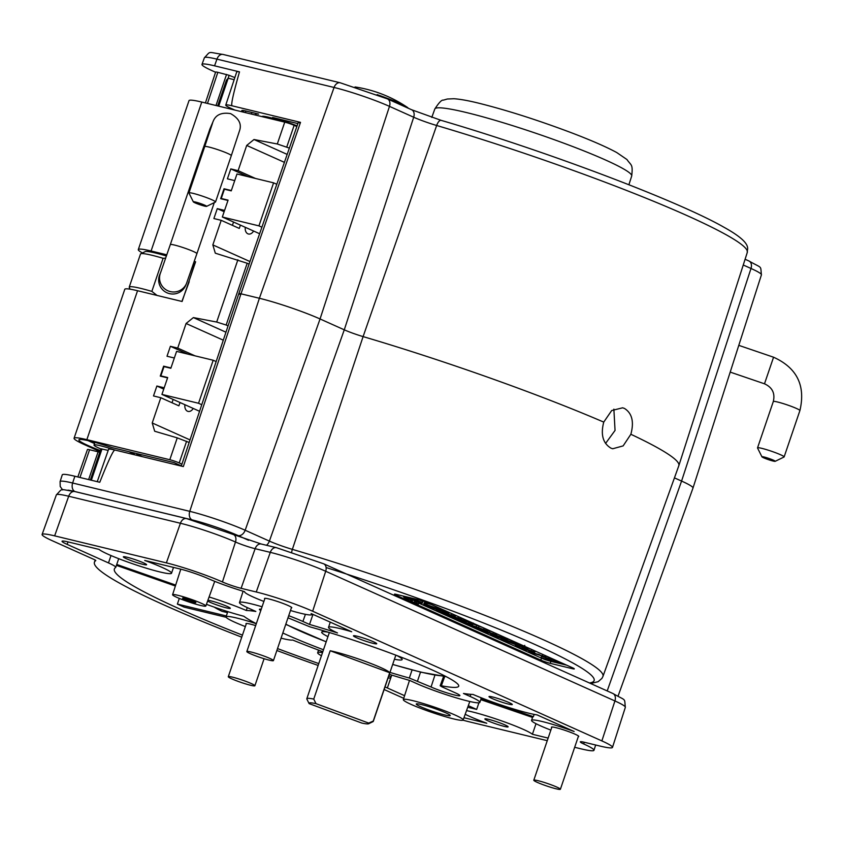 <?xml version="1.0" encoding="UTF-8"?>
<svg xmlns="http://www.w3.org/2000/svg" width="842" height="842" viewBox="0 0 842 842"><rect width="100%" height="100%" fill="white"/><g stroke="black" fill="none" stroke-linecap="round" stroke-linejoin="round"><path stroke-width="1.26" d="M416.443 603.167L418.411 604.051L411.58 602.398L407.738 600.283L416.443 603.167L416.895 601.841L418.863 602.725L418.411 604.051M411.433 599.946L410.98 601.272L411.654 599.893L412.622 599.925L414.843 600.925L414.39 602.251M408.296 600.925L408.181 598.957L411.685 600.125M412.359 602.177L409.875 601.209L412.359 602.177M408.749 599.599L408.181 598.957M411.433 599.967L410.991 601.251M414.717 601.314L416.895 601.841M412.17 601.251L412.622 599.925M410.254 601.072L410.707 599.746M377.1 94.63A34.922 3.231 18.8 0 1 406.939 107.081A34.922 3.231 18.8 0 1 408.296 108.25M775.219 461.279A7.02 0.653 -161.2 0 0 768.83 458.416A7.02 0.653 -161.2 0 0 761.926 456.743A7.02 0.653 -161.2 0 0 761.936 456.817A7.02 0.653 -161.2 0 0 768.367 459.627A7.02 0.653 -161.2 0 0 775.177 461.321A7.02 0.653 -161.2 0 0 775.219 461.279M761.936 456.817L757.547 448.007A14.04 1.295 18.8 0 1 757.537 447.87A14.04 1.295 18.8 0 1 757.537 447.86A14.04 1.295 18.8 0 1 771.293 451.186A14.04 1.295 18.8 0 1 784.123 456.922A14.04 1.295 18.8 0 1 784.123 456.932A14.04 1.295 18.8 0 1 784.028 457.017L775.177 461.321M165.663 258.178L163.106 258.284A38.627 3.568 -161.2 0 0 152.202 255.326A38.627 3.568 -161.2 0 0 140.761 253.768L145.192 251.611A35.111 3.242 18.8 0 1 155.591 253.032A35.111 3.242 18.8 0 1 166.411 255.989M140.761 253.768A38.627 3.568 -161.2 0 0 140.498 254.021L129.226 287.122A38.627 3.568 18.8 0 1 140.94 288.427A38.627 3.568 18.8 0 1 151.844 291.385L157.075 295.447M130.121 289.174L129.279 287.49A38.627 3.568 18.8 0 1 129.226 287.122M114.365 449.902A21.071 1.947 -161.2 0 0 100.409 445.744A21.071 1.947 -161.2 0 0 94.02 445.029A21.071 1.947 -161.2 0 0 100.893 448.965M163.106 258.284L151.844 291.385M192.997 265.093A35.111 3.242 18.8 0 1 194.081 265.514M234.16 79.674L228.203 78.232L218.699 106.155M217.678 105.913L226.445 80.169L228.203 78.232M90.378 479.856L100.945 448.807L108.186 450.417M134.804 454.838A21.071 1.947 -161.2 0 0 128.847 451.659M200.238 203.459A7.02 0.653 -161.2 0 0 193.344 201.87A7.02 0.653 -161.2 0 0 199.733 204.659A7.02 0.653 -161.2 0 0 206.585 206.374A7.02 0.653 -161.2 0 0 200.238 203.459M193.344 201.87L188.966 193.05A14.04 1.295 18.8 0 1 188.945 192.913A14.04 1.295 18.8 0 1 202.754 196.249A14.04 1.295 18.8 0 1 215.531 201.964A14.04 1.295 18.8 0 1 215.436 202.059L206.585 206.374M160.59 272.64A14.04 13.988 23.1 0 0 169.063 291.237A14.04 13.988 23.1 0 0 186.492 283.512L185.619 285.543A14.04 13.988 -156.9 0 1 168.2 293.269A14.04 13.988 -156.9 0 1 159.791 274.513L160.601 272.619M201.764 404.718L198.544 403.265L161.938 394.414L199.575 411.285M216.162 361.576L213.194 360.239L198.544 403.265M213.194 360.239L176.588 351.388L170.842 368.27L164.011 366.617L160.854 375.879L167.684 377.532L161.938 394.414M162.59 376.658L160.854 375.879M94.536 443.513A35.111 3.242 18.8 0 1 88.168 440.671M261.904 227.193L258.936 225.867L222.33 217.015L259.631 233.739M276.797 184.282L273.587 182.84L258.936 225.867M273.587 182.84L236.981 173.989L231.234 190.86L224.404 189.208L221.246 198.48L228.077 200.133L222.33 217.015M222.983 199.259L221.246 198.48M253.589 231.024A6.673 4.663 -76.4 0 1 248.443 234.002A6.673 4.663 -76.4 0 1 247.874 233.802A6.673 4.663 -76.4 0 1 245.306 227.308M181.356 465.879L173.978 462.574L112.407 447.691A37.048 3.421 -161.2 0 0 90.126 441.134A37.048 3.421 -161.2 0 0 78.885 439.871A37.048 3.421 -161.2 0 0 100.345 450.565M193.197 408.433A6.673 4.663 -76.4 0 1 188.05 411.401A6.673 4.663 -76.4 0 1 187.482 411.212A6.673 4.663 -76.4 0 1 184.914 404.718M389.709 672.726A35.111 3.242 -161.2 0 0 380.9 667.632A35.111 3.242 -161.2 0 0 330.19 650.761L389.709 672.726L373.259 721.047A35.111 3.242 18.8 0 1 373.29 721.373A35.111 3.242 18.8 0 1 373.048 721.605L368.628 723.762A31.607 2.915 -161.2 0 0 368.712 723.099L316.024 703.659A31.607 2.915 -161.2 0 0 309.056 703.48A31.607 2.915 -161.2 0 0 309.14 703.628L361.828 723.067A31.607 2.915 -161.2 0 0 368.628 723.762M603.746 422.105L611.692 410.538L622.627 407.802L624.448 408.423C632.079 413.222 634.215 421.842 630.858 434.272L623.143 445.892L612.723 448.754L610.924 448.144C602.893 443.239 600.504 434.567 603.746 422.105A241.959 22.345 -161.2 0 0 363.102 336.6A17.882 1.652 18.8 0 1 344.273 329.822L320.055 318.96A45.321 4.189 -161.2 0 0 259.389 298.268L240.98 293.816L183.335 466.573L114.954 450.038A21.071 1.947 -161.2 0 0 108.565 449.333L97.24 481.666M441.387 120.469A7.02 2.852 106.4 0 0 441.124 120.353A7.02 2.852 106.4 0 0 436.661 125.49L363.102 336.6L292.363 549.373A238.033 21.987 18.8 0 1 543.069 639.625A238.033 21.987 18.8 0 1 602.967 676.368L678.831 465.689A241.959 22.345 -161.2 0 0 678.852 465.615A241.959 22.345 -161.2 0 0 630.858 434.272M286.017 122.469A22.829 2.105 -161.2 0 0 262.094 116.543A22.829 2.105 -161.2 0 0 262.094 116.649M613.871 409.149L615.049 430.441L605.566 443.429M417.611 602.167A7.725 0.716 -161.2 0 0 417.948 602.251A7.725 0.716 -161.2 0 0 420.295 602.514A7.725 0.716 -161.2 0 0 416.011 600.357A7.725 0.716 -161.2 0 0 408.012 597.788A7.725 0.716 -161.2 0 0 405.665 597.536A7.725 0.716 -161.2 0 0 408.096 598.936M418.853 602.746A9.83 0.905 -161.2 0 0 419.305 602.861A9.83 0.905 -161.2 0 0 422.284 603.188A9.83 0.905 -161.2 0 0 416.843 600.451A9.83 0.905 -161.2 0 0 406.654 597.188A9.83 0.905 -161.2 0 0 403.676 596.852A9.83 0.905 -161.2 0 0 407.307 598.872M394.435 659.254A42.5 3.926 -161.2 0 0 402.15 659.539A42.5 3.926 -161.2 0 0 396.698 655.486M425.757 603.84C423.442 602.704 423.936 602.535 427.241 603.346L431.399 604.503M488.128 630.637L491.57 631.489M496.927 634.005L497.854 634.31M528.208 648.235L529.776 648.614M545.374 655.613L544.974 656.897L545.427 655.571M535.123 651.171L536.354 651.571M418.737 603.093L541.501 658.139A7.02 0.653 -161.2 0 0 543.753 659.065M546.279 659.97A7.02 0.653 -161.2 0 0 550.9 661.349L566.655 665.159M402.781 595.936L403.823 596.41M540.964 657.812L551.994 660.475L545.479 657.56L549.089 658.433L559.835 663.243L545.195 659.707L540.964 657.812L541.417 656.486L545.511 657.476M545.479 657.56L545.932 656.234L547.732 656.665M507.316 639.152L510.231 639.857M473.046 624.038L482.413 627.385M462.048 618.417L462.868 618.617M448.997 612.65L450.196 612.934M455.511 615.565L456.701 615.849M422.284 603.188L422.737 601.862A9.83 0.905 -161.2 0 0 419.369 599.957M328.464 632.258A42.5 3.926 -161.2 0 0 321.676 632.142A42.5 3.926 -161.2 0 0 327.959 636.626M74.854 476.246L72.633 483.013A41.395 3.821 18.8 0 0 60.087 481.624L62.255 474.856A41.521 3.831 18.8 0 1 74.854 476.246L99.766 482.277C108.439 460.458 113.502 449.712 114.954 450.038M77.843 476.972L87.463 449.512A7.02 0.653 18.8 0 1 89.589 449.744L79.958 477.477M88.631 479.582L98.114 451.807L89.589 449.744M98.114 451.807L100.682 452.659M412.675 602.662L540.827 660.128A7.02 0.653 -161.2 0 0 550.226 663.328L572.181 668.643A7.02 0.653 -161.2 0 0 574.318 668.885A7.02 0.653 -161.2 0 0 572.549 667.801L427.936 602.956A7.02 0.653 -161.2 0 0 418.537 599.746L396.571 594.441A7.02 0.653 -161.2 0 0 394.445 594.199A7.02 0.653 -161.2 0 0 396.214 595.283L406.897 600.072M618.102 695.997L692.987 488.065A45.321 4.189 -161.2 0 0 692.987 488.055A45.321 4.189 -161.2 0 0 681.578 481.066L674.442 477.877M559.835 663.243L560.172 662.244M549.089 658.433L549.426 657.434M544.963 656.813L531.418 652.739L528.797 651.192L544.963 656.813M529.229 649.919L528.997 650.624M538.806 654.402L534.207 653.413L539.554 654.708M535.091 653.266L534.312 653.087M542.437 655.402L542.764 654.444M534.828 652.034L524.177 649.466L516.872 646.224C514.725 645.225 514.936 645.035 517.535 645.667L524.261 647.298L527.966 648.961L521.808 647.772L534.828 652.034L535.165 651.034M531.134 650.382L531.47 649.382M526.071 649.161L526.282 648.551M527.966 648.961L528.302 647.961M524.261 647.298L524.608 646.298M516.872 646.224C514.725 645.225 514.936 645.035 517.535 645.667L517.651 645.33M505.916 640.951L500.937 639.036L511.357 641.562L521.156 645.046C524.377 646.403 524.945 646.898 522.871 646.53L514.757 643.141L519.377 645.572L516.756 645.119L505.842 640.93M519.967 644.172L519.377 645.572M524.755 645.372L524.303 646.698L522.871 646.53M513.252 643.035L509.031 642.12L513.715 643.235M509.694 641.92L509.147 641.793M511.357 641.562L511.715 640.52M510.905 641.446L511.283 640.33M493.559 634.531L501.579 638.036L495.706 635.089L504.305 638.31C507.842 639.888 507.915 640.299 504.526 639.541L493.412 635.699L490.486 634.079L493.675 634.194M507.526 638.531L507.073 639.857L504.526 639.541M502.537 638.12L501.811 637.699M499.485 637.52L495.791 635.868L499.485 637.52M504.305 638.31L504.632 637.341M496.622 634.91L485.971 632.331L478.561 628.932L496.622 634.91L496.959 633.91M492.928 633.247L493.265 632.247M485.371 631.3L485.655 630.469M483.55 630.616L483.75 630.005M487.992 631.037L473.351 627.5L466.426 624.385C463.574 623.112 463.584 622.796 466.457 623.469L487.992 631.037L488.339 630.037M466.426 624.385C463.574 623.112 463.584 622.796 466.457 623.469L466.584 623.091M475.404 627.122L470.804 625.385L475.404 627.122M483.771 629.142L484.108 628.143M478.445 627.858L478.898 626.532M476.172 626.837L476.625 625.511M453.575 617.807L464.226 620.375L471.457 623.585C473.53 624.553 473.288 624.722 470.71 624.09L463.963 622.459L460.269 620.807L466.5 622.028L457.28 619.459L453.743 617.333M464.226 620.375L464.563 619.375M460.269 620.807L460.469 620.228M470.71 624.09C473.288 624.722 473.53 624.553 471.457 623.585L471.783 622.617M467.678 621.922L468.015 620.922M461.763 619.27L451.112 616.702L437.577 610.671C435.472 609.682 435.735 609.513 438.377 610.166L445.039 611.776L448.733 613.429L442.387 612.155L455.248 616.355L448.891 615.07L461.763 619.27L462.1 618.27M458.069 617.618L458.406 616.618M452.701 616.323L452.891 615.786M455.248 616.355L455.585 615.355M451.554 614.692L451.891 613.692M441.945 611.85L442.471 611.923M448.733 613.429L449.07 612.429M437.577 610.671C435.472 609.682 435.735 609.513 438.377 610.166L438.524 609.724M425.305 605.166C422.989 604.03 423.484 603.861 426.789 604.672L446.744 611.713L432.093 608.177L423.758 604.24L424.21 602.925M433.956 607.387L429.452 606.429L434.725 607.703M428.936 606.114L429.546 606.156M438.05 608.85L438.45 607.671M436.356 607.84L436.682 606.882M426.789 604.672L427.241 603.346M414.664 599.851A7.725 0.716 18.8 0 1 411.749 598.862M298.384 122.122L238.844 293.584L181.283 466.079M240.612 294.668C238.202 293.521 238.318 293.237 240.98 293.816L300.51 122.364C297.858 121.774 297.731 122.058 300.152 123.206M205.416 102.945L215.615 72.096A7.325 0.674 18.8 0 1 217.836 72.338L229.129 75.306A20.766 1.916 -161.2 0 0 234.855 77.559M234.834 110.06L231.045 108.365A21.071 1.947 18.8 0 1 225.751 105.113L236.728 71.917A21.376 1.979 18.8 0 1 239.486 71.865L214.563 65.834A41.521 3.831 -161.2 0 0 201.985 64.424A41.521 3.831 -161.2 0 0 212.426 70.833L215.563 72.244M225.751 105.113A21.071 1.947 18.8 0 1 232.129 105.818L300.51 122.364M239.486 71.865C233.15 94.125 230.697 105.45 232.129 105.818M256.073 115.196A29.849 2.758 18.8 0 1 255.452 114.28A29.849 2.758 18.8 0 1 258.62 114.091L246.053 111.06A14.04 1.295 -161.2 0 0 241.791 110.586A14.04 1.295 -161.2 0 0 244.633 112.428M251.937 112.481L251.39 114.059M297.879 123.585L272.64 117.48A29.849 2.758 18.8 0 1 297.089 125.847M368.712 723.099L373.259 721.047M309.056 703.48L306.846 699.049A35.111 3.242 18.8 0 1 306.814 698.734A35.111 3.242 18.8 0 1 313.74 699.081L330.19 650.761M313.74 699.081L316.024 703.659M181.935 464.152L179.22 462.932A7.02 0.653 -161.2 0 0 169.81 459.732L86.852 439.661A42.132 3.894 -161.2 0 0 74.075 438.24A42.132 3.894 -161.2 0 0 84.684 444.734L99.998 451.607M74.075 438.24L124.784 289.301A42.132 3.894 -161.2 0 1 137.551 290.722L182.093 301.489L195.607 261.778L194.87 263.514L193.639 263.209M163.748 389.109L156.875 386.025L153.497 395.95L160.811 397.729L152.223 422.968L154.686 431.241L177.252 437.872L189.166 442.471M156.875 386.025L164.19 387.794L167.579 377.869L160.254 376.1L163.632 366.165L170.958 367.933L174.336 358.008L167.011 356.24L170.4 346.304L177.715 348.083L186.082 323.496L193.376 317.581L216.689 322.044L226.161 325.023L247.19 263.251L249.085 264.093M247.19 263.251L215.299 253.179L212.837 244.906L249.969 261.546M224.14 211.7L217.268 208.627L213.889 218.552L221.204 220.32L212.837 244.906M217.268 208.627L224.582 210.395L227.971 200.459L220.646 198.691L224.025 188.766L231.35 190.534L234.729 180.609L227.403 178.83L230.792 168.905L238.107 170.673L246.706 145.434L253.989 139.519L277.302 143.982L289.364 148.108M142.456 252.947A42.132 3.894 18.8 0 1 138.299 249.579L189.008 100.64A42.132 3.894 18.8 0 1 201.775 102.061L284.743 122.132A7.02 0.653 18.8 0 1 294.142 125.332L296.847 126.553M138.299 249.579A42.132 3.894 18.8 0 1 151.076 251L166.821 254.81M194.239 261.441L195.607 261.778M228.077 325.875L226.161 325.023M193.376 317.581L225.961 332.201M152.223 422.968L190.018 439.913M223.298 340.189L186.082 323.496M195.06 355.861L177.715 348.083M160.811 397.729L178.893 405.833L180.02 402.518M172.021 402.75L173.147 399.434M165.369 366.944L163.632 366.165M187.734 354.082L170.4 346.304M181.904 301.447L189.208 281.723M178.072 465.31L178.315 464.521M194.713 263.472L194.176 265.125A38.995 3.6 -161.2 0 0 193.123 264.714M248.127 176.683L230.792 168.905M255.452 178.451L238.107 170.673M225.761 189.545L224.025 188.766M221.204 220.32L239.286 228.424L240.412 225.119M232.413 225.34L233.539 222.035M253.989 139.519L287.175 154.402M284.417 162.348L246.706 145.434M187.882 284.828L194.176 265.125M372.985 643.32A12.293 1.137 -161.2 0 0 376.711 643.73A12.293 1.137 -161.2 0 0 369.901 640.309A12.293 1.137 -161.2 0 0 357.166 636.226A12.293 1.137 -161.2 0 0 353.44 635.815A12.293 1.137 -161.2 0 0 360.25 639.236A12.293 1.137 -161.2 0 0 372.985 643.32M193.734 602.398A7.02 0.653 -161.2 0 0 195.86 602.63A7.02 0.653 -161.2 0 0 191.976 600.672A7.02 0.653 -161.2 0 0 184.693 598.346A7.02 0.653 -161.2 0 0 182.567 598.104A7.02 0.653 -161.2 0 0 186.45 600.062A7.02 0.653 -161.2 0 0 193.734 602.398M444.787 714.963A17.945 1.652 -161.2 0 0 450.228 715.574A17.945 1.652 -161.2 0 0 440.271 710.564A17.945 1.652 -161.2 0 0 421.695 704.617A17.945 1.652 -161.2 0 0 416.264 704.007A17.945 1.652 -161.2 0 0 426.178 709.006A17.945 1.652 -161.2 0 0 444.787 714.963M504.4 726.436A12.293 1.137 -161.2 0 0 508.126 726.856A12.293 1.137 -161.2 0 0 501.327 723.425A12.293 1.137 -161.2 0 0 488.592 719.342A12.293 1.137 -161.2 0 0 484.866 718.931A12.293 1.137 -161.2 0 0 491.665 722.352A12.293 1.137 -161.2 0 0 504.4 726.436M142.877 564.329A12.293 1.137 -161.2 0 0 146.603 564.75A12.293 1.137 -161.2 0 0 139.804 561.319A12.293 1.137 -161.2 0 0 127.068 557.236A12.293 1.137 -161.2 0 0 123.342 556.825A12.293 1.137 -161.2 0 0 130.142 560.246A12.293 1.137 -161.2 0 0 142.877 564.329M389.309 674.337A125.711 11.609 -161.2 0 0 409.791 680.483L416.411 683.462A38.627 3.568 -161.2 0 0 456.048 697.786A38.627 3.568 -161.2 0 0 479.824 702.407A38.627 3.568 -161.2 0 0 470.099 696.439L463.479 693.471A125.711 11.609 -161.2 0 0 472.993 694.429A43.889 4.052 -161.2 0 0 528.892 713.227A43.889 4.052 -161.2 0 0 537.164 714.921L574.139 731.498A35.469 3.273 18.8 0 0 531.544 720.363L532.67 717.047A35.469 3.273 -161.2 0 1 533.386 716.679L534.165 714.395M492.738 697.018A12.293 1.137 18.8 0 1 505.474 701.102A12.293 1.137 18.8 0 1 512.283 704.522A12.293 1.137 18.8 0 1 508.557 704.112A12.293 1.137 18.8 0 1 495.822 700.028A12.293 1.137 18.8 0 1 489.013 696.597A12.293 1.137 18.8 0 1 492.738 697.018M207.9 600.283A12.293 1.137 18.8 0 1 210.763 600.82A12.293 1.137 18.8 0 1 223.498 604.903A12.293 1.137 18.8 0 1 230.298 608.324A12.293 1.137 18.8 0 1 226.572 607.913A12.293 1.137 18.8 0 1 207.637 601.03M264.767 598.862A14.398 1.326 18.8 0 1 264.525 598.473A14.398 1.326 18.8 0 1 268.893 598.957A14.398 1.326 18.8 0 1 283.817 603.746A14.398 1.326 18.8 0 1 291.785 607.756A14.398 1.326 18.8 0 1 291.364 607.913M551.731 727.541A14.398 1.326 18.8 0 1 551.489 727.151A14.398 1.326 18.8 0 1 555.857 727.635A14.398 1.326 18.8 0 1 570.771 732.414A14.398 1.326 18.8 0 1 578.749 736.424A14.398 1.326 18.8 0 1 578.317 736.592M246.222 624.017A14.398 1.326 18.8 0 1 245.98 623.627A14.398 1.326 18.8 0 1 250.348 624.111A14.398 1.326 18.8 0 1 255.673 625.595M444.713 676.558L441.345 685.788A104.64 9.662 -161.2 0 0 458.711 686.198A104.64 9.662 -161.2 0 0 410.559 660.865A104.64 9.662 -161.2 0 0 309.982 626.88L288.259 617.923A17.556 1.621 -161.2 0 0 287.996 617.807M388.867 675.61A38.627 3.568 18.8 0 1 390.804 677.599A38.627 3.568 18.8 0 1 388.057 677.989M262.072 606.777A38.627 3.568 -161.2 0 0 251.2 603.83A38.627 3.568 -161.2 0 0 239.486 602.535A38.627 3.568 -161.2 0 0 249.211 608.482L255.831 611.45A125.711 11.609 -161.2 0 0 246.317 610.492A43.889 4.052 -161.2 0 0 209.09 596.967M312.982 614.397L309.519 624.438A125.711 11.609 -161.2 0 1 337.484 632.942A38.627 3.568 18.8 0 1 328.517 627.322A38.627 3.568 18.8 0 1 351.682 631.753L311.108 613.555A35.469 3.273 18.8 0 1 311.729 614.544A35.469 3.273 18.8 0 1 300.983 613.344A35.469 3.273 18.8 0 1 290.479 610.492M453.575 718.91A31.607 2.915 -161.2 0 0 463.153 719.984A31.607 2.915 -161.2 0 0 445.681 711.174A31.607 2.915 -161.2 0 0 412.906 700.67A31.607 2.915 -161.2 0 0 403.329 699.607A31.607 2.915 -161.2 0 0 420.853 708.417A31.607 2.915 -161.2 0 0 453.575 718.91M322.823 651.697A125.711 11.609 -161.2 0 1 292.69 640.025A35.469 3.273 18.8 0 1 282.428 638.499A35.469 3.273 18.8 0 1 281.06 638.162M245.348 626.585A35.469 3.273 18.8 0 1 226.035 616.839A35.469 3.273 18.8 0 1 236.791 618.039A35.469 3.273 18.8 0 1 256.305 623.712M200.512 605.43A17.556 1.621 -161.2 0 0 205.827 606.029A17.556 1.621 -161.2 0 0 196.123 601.135A17.556 1.621 -161.2 0 0 177.915 595.305A17.556 1.621 -161.2 0 0 172.589 594.715A17.556 1.621 -161.2 0 0 182.325 599.609A17.556 1.621 -161.2 0 0 200.512 605.43M242.433 635.131A259.104 23.934 18.8 0 1 114.375 568.96A259.104 23.934 18.8 0 1 115.607 567.529A28.828 2.663 -161.2 0 0 115.743 567.361A28.828 2.663 -161.2 0 0 108.492 562.919L67.16 544.385A20.334 1.873 18.8 0 1 62.045 541.248A20.334 1.873 18.8 0 1 68.202 541.943L99.072 549.405A38.627 3.568 -161.2 0 0 123.616 560.54A38.627 3.568 -161.2 0 0 159.822 571.928A38.627 3.568 -161.2 0 0 171.536 573.234A38.627 3.568 -161.2 0 0 144.708 560.435L179.946 568.96A21.071 1.947 -161.2 0 1 207.963 578.496A35.111 3.242 18.8 0 0 244.59 591.663A35.469 3.273 18.8 0 1 244.59 591.663L244.59 591.663A35.469 3.273 18.8 0 0 263.893 601.441M226.151 617.291L184.145 607.135A259.104 23.934 18.8 0 1 177.367 604.093L226.34 615.944M318.771 663.591A259.104 23.934 18.8 0 1 277.513 648.582M179.314 598.409L177.367 604.093M227.466 612.629L222.056 611.324A52.667 4.863 18.8 0 1 214.268 607.135M478.909 702.817L476.656 709.427A38.627 3.568 -161.2 0 0 469.341 707.659L467.836 706.985M536.007 723.699L532.407 734.277A38.627 3.568 -161.2 0 0 504.084 721.762A38.627 3.568 -161.2 0 0 466.521 710.627M465.205 714.29A38.627 3.568 -161.2 0 0 486.76 723.236L463.963 717.731M550.857 730.109A35.469 3.273 18.8 0 1 531.544 720.363M479.824 702.407L481.014 699.113A38.69 3.579 -161.2 0 0 480.919 698.671L481.235 697.797M309.519 624.438L302.899 621.47A38.627 3.568 -161.2 0 0 288.711 615.702M206.448 604.335A43.889 4.052 -161.2 0 0 243.854 616.26A125.711 11.609 -161.2 0 0 256.315 623.701M247.253 607.587L246.317 610.492M321.444 655.76A38.627 3.568 18.8 0 1 317.676 652.708A38.627 3.568 18.8 0 1 322.528 652.582M548.142 738.087L532.407 734.277M404.581 695.692L387.352 687.967A28.828 2.663 -161.2 0 0 385.015 686.935M441.345 685.788L440.177 685.756L441.945 686.84L455.459 692.903A17.556 1.621 -161.2 0 1 459.879 695.608A17.556 1.621 -161.2 0 1 449.07 693.513A17.556 1.621 -161.2 0 1 431.062 686.998L409.338 678.042L412.075 669.948M282.817 632.995A104.64 9.662 -161.2 0 0 323.486 649.761M389.962 672.4A104.64 9.662 -161.2 0 0 409.338 678.042M261.252 609.208A17.556 1.621 -161.2 0 0 259.431 609.324A17.556 1.621 -161.2 0 0 260.799 610.513M612.481 747.401A42.132 3.894 -161.2 0 0 601.872 740.907L614.923 700.954A7.02 4.978 114.2 0 0 612.871 693.482C626.89 701.491 624.164 697.397 625.343 707.333L612.481 747.401A42.132 3.894 -161.2 0 1 599.704 745.991L584.548 742.318A14.04 1.295 18.8 0 0 580.296 741.844A14.04 1.295 18.8 0 0 583.706 743.96A42.132 3.894 -161.2 0 1 593.968 750.296A42.132 3.894 -161.2 0 1 581.191 748.875L574.676 747.307M625.343 707.333A41.395 3.821 -161.2 0 0 614.923 700.954L325.707 571.265L312.656 611.229L601.872 740.907M312.656 611.229A42.132 3.894 -161.2 0 0 256.263 591.989L270.293 552.363L255.137 548.7L241.107 588.316L256.263 591.989M241.107 588.316A14.04 1.295 18.8 0 1 222.425 581.959A42.132 3.894 -161.2 0 0 166.379 562.877L180.42 523.261L68.686 496.243A40.658 3.757 -161.2 0 0 56.361 494.864L42.1 534.46A41.395 3.821 18.8 0 1 54.646 535.859L166.379 562.877M241.738 637.183A280.165 25.881 18.8 0 1 94.451 562.13A280.165 25.881 18.8 0 1 95.767 560.614A7.757 0.716 -161.2 0 0 95.799 560.572A7.757 0.716 -161.2 0 0 93.851 559.383L52.52 540.848A41.395 3.821 18.8 0 1 42.1 534.46M318.139 665.454A280.165 25.881 18.8 0 1 276.86 650.508M403.739 698.334L384.131 689.535M547.258 740.676L469.457 721.857A41.395 3.821 18.8 0 1 462.974 720.173M175.683 585.085L116.743 564.445M175.378 586.021L116.428 565.371M533.386 716.679L480.919 698.671M532.544 717.426L480.814 699.66M476.656 709.427L468.31 705.68M242.043 682.746A14.04 1.295 18.8 0 1 228.287 676.694A14.04 1.295 18.8 0 1 241.117 679.694A14.04 1.295 18.8 0 1 254.884 685.746A14.04 1.295 18.8 0 1 242.043 682.746M269.166 660.128A14.04 1.295 18.8 0 1 254.61 655.455A14.04 1.295 18.8 0 1 246.832 651.55A14.04 1.295 18.8 0 1 251.095 652.024A14.04 1.295 18.8 0 1 265.651 656.686A14.04 1.295 18.8 0 1 273.429 660.602A14.04 1.295 18.8 0 1 269.166 660.128M556.13 788.796A14.04 1.295 18.8 0 1 541.574 784.134A14.04 1.295 18.8 0 1 533.796 780.218A14.04 1.295 18.8 0 1 538.049 780.692A14.04 1.295 18.8 0 1 552.605 785.354A14.04 1.295 18.8 0 1 560.383 789.27A14.04 1.295 18.8 0 1 556.13 788.796M738.792 345.357L773.566 357.218L764.494 383.805C772.324 387.383 775.261 393.288 773.303 401.529A14.04 1.295 -161.2 0 0 773.303 401.529A14.04 1.295 -161.2 0 0 773.303 401.539L757.537 447.87M773.566 357.218C796.974 367.828 805.752 385.615 799.9 410.58A14.04 1.295 -161.2 0 0 799.9 410.58A14.04 1.295 -161.2 0 0 787.07 404.844A14.04 1.295 -161.2 0 0 773.314 401.529M102.008 448.933L91.346 480.235M160.654 272.482L170.316 244.601A14.04 1.295 18.8 0 1 184.124 247.927A14.04 1.295 18.8 0 1 196.902 253.653L214.278 202.627M213.142 121.385A14.04 13.988 23.1 0 0 213.089 121.501C215.699 114.786 221.53 112.165 230.592 113.617C238.602 118.143 241.654 123.606 239.77 130.005L231.308 155.633A14.04 1.295 -161.2 0 0 218.52 149.908A14.04 1.295 -161.2 0 0 204.722 146.582L188.945 192.913M170.316 244.601L199.607 158.549A14.04 1.295 18.8 0 1 200.691 158.412M199.607 158.549L210.026 128.679A14.04 13.988 23.1 0 0 208.9 134.204M210.026 128.679L213.089 121.501A14.04 13.988 23.1 0 0 212.31 123.911M196.902 253.653L186.492 283.512A14.04 13.988 23.1 0 0 186.535 283.417M134.331 452.985L133.931 454.185M747.296 252.411A238.033 21.987 -161.2 0 0 687.367 215.741A238.033 21.987 -161.2 0 0 436.661 125.49A21.808 2.01 18.8 0 1 413.696 117.227A7.02 4.978 -65.8 0 0 411.643 109.755L441.124 120.353C545.669 150.929 678.315 200.985 724.152 227.361C754.779 244.264 746.286 249.695 747.296 252.411L678.852 465.615M434.819 108.997C438.935 102.619 441.766 99.672 443.334 100.156L447.323 99.019L453.87 98.735C460.006 99.135 468.257 100.608 478.603 103.156C506.526 110.123 537.47 119.996 571.434 132.762C591.305 140.34 606.419 146.94 616.754 152.549L626.943 159.527C631.184 165.737 633.079 163.758 631.7 176.02A103.987 9.609 -161.2 0 0 605.524 160.001A103.987 9.609 -161.2 0 0 466.342 112.523A103.987 9.609 -161.2 0 0 434.819 108.997L431.788 117.406M285.838 624.143A89.947 8.304 -161.2 0 0 326.201 641.772M392.688 664.401A89.947 8.304 -161.2 0 0 419.79 671.8A89.947 8.304 -161.2 0 0 444.576 675.831M248.537 540.259L238.075 535.575A34.375 3.179 -161.2 0 0 192.071 519.872L74.938 491.549A7.02 4.905 -76.4 0 1 72.633 483.013L189.766 511.347A41.395 3.821 18.8 0 1 245.169 530.25L269.387 541.101A21.808 2.01 -161.2 0 0 292.363 549.373A7.02 2.852 -73.6 0 0 291.711 552.005M266.472 545.279A7.02 4.978 -65.8 0 0 269.387 541.101L344.273 329.822L413.696 117.227L389.478 106.366A41.395 3.821 -161.2 0 0 334.063 87.463L259.389 298.268L189.766 511.347A7.02 4.905 -76.4 0 0 192.071 519.872M589.442 682.978A231.013 21.334 -161.2 0 0 326.096 567.54M74.938 491.549A34.375 3.179 -161.2 0 0 67.939 490.149M214.563 65.834L216.941 59.14L334.063 87.463A7.02 4.905 -76.4 0 1 340.2 82.779L387.425 98.893A7.02 4.978 -65.8 0 1 389.478 106.366L320.055 318.96L245.169 530.25A7.02 4.978 -65.8 0 1 238.075 535.575M745.096 259.262L748.959 260.999A7.02 4.978 114.2 0 1 751.001 268.472L681.578 481.066L607.198 690.935M541.501 658.139L540.827 660.128M550.9 661.349L550.226 663.328M396.508 594.42L396.214 595.283M572.486 667.769L572.181 668.643M489.413 632.395L489.855 631.068M446.113 613.376L446.302 612.839M216.005 105.503L226.54 74.443M229.129 75.306L228.14 78.222M204.395 57.73A41.395 3.821 -161.2 0 1 216.941 59.14A7.02 4.905 -76.4 0 1 223.067 54.446C206.543 52.088 211.416 50.625 204.395 57.73L201.985 64.424M748.959 260.999C762.968 269.008 760.242 264.914 761.421 274.85A41.395 3.821 -161.2 0 0 751.001 268.472L743.254 264.998M217.836 72.338L207.469 103.44M245.927 111.028L245.38 112.607M136.867 454.185L142.477 456.701M137.551 290.722L86.852 439.661M169.81 459.732L177.252 437.872M216.689 322.044L237.876 259.81M284.743 122.132L277.302 143.982M201.775 102.061L151.076 251M179.22 462.932L186.577 441.313M294.142 125.332L286.785 146.95M470.846 694.334L470.099 696.439M305.425 614.334L302.899 621.47M420.526 672.095L417.548 680.936M434.904 675.21L431.062 686.998M54.646 535.859L68.686 496.243A7.02 4.905 -76.4 0 1 74.812 491.549C58.561 489.286 63.476 487.686 56.361 494.864M325.707 571.265A41.395 3.821 -161.2 0 0 270.293 552.363A7.02 4.905 -76.4 0 1 276.418 547.679L323.654 563.793A7.02 4.978 114.2 0 1 325.707 571.265M222.425 581.959L235.476 542.006A41.395 3.821 -161.2 0 0 180.42 523.261A7.02 4.905 -76.4 0 1 186.545 518.577L74.812 491.549M584.264 742.255L583.706 743.96M276.418 547.679L261.262 544.016A7.02 4.905 -76.4 0 0 255.137 548.7A14.788 1.368 18.8 0 1 235.476 542.006A7.02 4.915 -66 0 0 233.476 534.554L186.545 518.577M387.352 687.967L391.74 675.084M108.492 562.919L110.997 555.552M67.16 544.385L68.013 541.89M407.317 598.841L406.865 600.167M406.939 107.081A127.816 127.816 0 0 0 355.04 86.958M799.9 410.58L784.123 456.922M730.203 372.101L764.494 383.805M132.057 453.154L132.278 452.491M94.925 442.366L94.02 445.029M231.308 155.633L215.531 201.964M212.5 123.311L204.722 146.582M137.057 453.649L136.509 455.259M395.835 655.16L373.29 721.373M446.144 676.642L421 672.211L392.667 664.464M326.18 641.836L285.764 624.364M403.676 596.852L403.897 596.21M515.788 644.014L515.346 645.34M490.939 632.752L490.486 634.079M464.668 621.828L464.226 623.154M473.372 623.112L472.92 624.427M436.545 608.482L436.093 609.808M590.684 683.525L598.146 681.683L601.956 678.357L602.967 676.368M60.087 481.624L60.224 486.508L62.666 489.939M223.067 54.446L340.2 82.779M387.425 98.893L411.643 109.755M255.452 114.28L255.736 113.396M631.7 176.02L628.9 184.735M761.421 274.85L692.987 488.055M329.348 632.531L306.814 698.734M390.804 677.599L391.667 675.063M239.486 602.535L243.117 591.221M311.729 614.544L311.94 613.934M463.153 719.984L469.815 701.491M226.035 616.839L227.814 611.618M205.827 606.029L214.721 581.338M171.536 573.234L173.515 567.403M172.589 594.715L180.788 569.171M403.329 699.607L409.486 680.399M317.676 652.708L318.56 650.108M95.199 560.046L94.451 562.13M595.662 745.012L593.968 750.296M115.743 567.361L118.701 558.678M328.517 627.322L330.274 622.154M440.177 685.756L443.576 676.463M612.871 693.482L323.654 563.793M261.262 544.016L233.476 534.554M228.287 676.694L246.411 623.469M254.884 685.746L264.083 658.718M246.832 651.55L264.956 598.315M273.429 660.602L291.543 607.366M533.796 780.218L551.92 726.983M560.383 789.27L578.507 736.034"/></g></svg>
